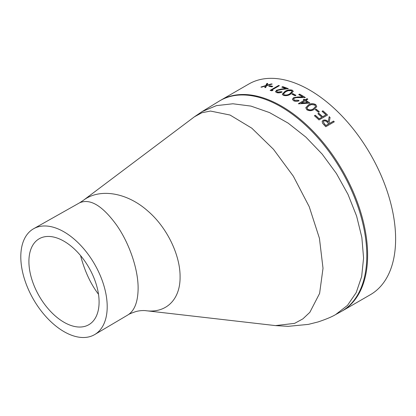 <?xml version="1.0" encoding="UTF-8"?>
<svg xmlns="http://www.w3.org/2000/svg" width="416" height="416" viewBox="0 0 416 416"><rect width="100%" height="100%" fill="white"/><g stroke="black" fill="none" stroke-linecap="round" stroke-linejoin="round"><path stroke-width="0.62" d="M309.618 90.048A121.618 70.216 60 0 1 389.069 197.22A121.618 70.216 60 0 1 370.427 294.674L342.436 310.835A121.618 70.216 60 0 0 361.078 213.382A121.618 70.216 60 0 0 281.627 106.21A121.618 70.216 60 0 0 220.818 100.188L248.81 84.027A121.618 70.216 60 0 1 309.618 90.048M302.661 96.918A121.618 70.216 60 0 0 300.227 95.472A121.618 70.216 60 0 0 298.698 94.609L299.572 94.104A121.618 70.216 60 0 1 301.101 94.968A121.618 70.216 60 0 1 305.354 97.547L296.514 97.614L294.31 98.134L293.623 99.102L294.429 100.209L298.371 100.272A121.618 70.216 60 0 1 299.13 100.745C297.258 101.644 295.386 101.624 293.514 100.688L292.406 99.247L293.472 97.744L297.622 96.975L302.661 96.918L298.256 97.131L293.478 97.916L292.412 99.33M321.776 117.25A121.618 70.216 60 0 0 317.897 113.719L318.77 113.209A121.618 70.216 60 0 1 322.65 116.745L325.926 114.852A121.618 70.216 60 0 0 322.046 111.322L322.92 110.817A121.618 70.216 60 0 1 327.532 115.034L319.01 119.954A121.618 70.216 60 0 0 314.402 115.736L315.276 115.232A121.618 70.216 60 0 1 319.155 118.763L321.734 117.385L319.114 118.898A121.41 70.096 60 0 0 315.234 115.372L314.48 115.804M315.276 109.611L316.15 109.106A121.618 70.216 60 0 1 319.337 111.805L318.464 112.31A121.618 70.216 60 0 0 315.276 109.611M306.81 109.767L305.786 107.744L308.386 104.988C310.627 103.412 313.092 103.282 315.765 104.598L316.748 106.678L314.09 109.403C311.886 110.989 309.457 111.108 306.81 109.767M304.262 100.313A121.618 70.216 60 0 0 303.28 99.679L304.153 99.174A121.618 70.216 60 0 1 305.136 99.809L307.102 98.675A121.618 70.216 60 0 1 307.861 99.18L305.895 100.318A121.618 70.216 60 0 1 309.915 103.111L298.516 103.823A121.618 70.216 60 0 0 298.366 103.719L304.262 100.313L298.49 103.802M291.819 94.11L292.692 93.605A121.618 70.216 60 0 1 295.968 95.321L295.095 95.826A121.618 70.216 60 0 0 291.819 94.11M283.306 95.337L282.261 94.208L284.872 91.478C287.108 89.965 289.572 89.528 292.261 90.168L293.29 91.333L290.623 94.094C288.418 95.607 285.979 96.023 283.306 95.337M285.693 88.509A121.618 70.216 60 0 0 281.804 87.142L282.677 86.637A121.618 70.216 60 0 1 288.366 88.712L281.585 89.502L277.394 90.464L276.708 91.411L277.482 92.092L281.393 91.692A121.618 70.216 60 0 1 282.147 91.988C280.27 92.919 278.413 93.116 276.567 92.586L275.501 91.681L276.578 90.256L281.325 89.06L285.693 88.509L276.609 90.438L275.522 91.775M270.13 90.371L278.647 85.452A121.618 70.216 60 0 1 279.386 85.649L271.742 90.064A121.618 70.216 60 0 1 273.01 90.428L271.653 90.792A121.618 70.216 60 0 0 270.13 90.371M268.783 86.252L269.656 85.748A121.618 70.216 60 0 1 272.766 86.351L271.892 86.856A121.618 70.216 60 0 0 268.783 86.252M264.8 87.469L265.548 85.972L261.82 87.105A121.618 70.216 60 0 0 260.983 87.032L265.762 85.556L266.906 83.413A121.618 70.216 60 0 1 267.743 83.486L266.822 85.238L271.331 83.923A121.618 70.216 60 0 1 272.189 84.058L266.609 85.66L265.652 87.599A121.618 70.216 60 0 0 264.8 87.469M324.189 125.091L322.504 123.183L322.166 121.306L323.05 120.333C324.938 119.6 326.648 120.104 328.193 121.841L329.186 116.631A121.618 70.216 60 0 1 330.08 117.51L329.077 122.746A121.618 70.216 60 0 1 329.649 123.349L333.58 121.077A121.618 70.216 60 0 1 334.287 121.826L325.77 126.74A121.618 70.216 60 0 0 324.189 125.091M335.858 314.449L340.756 311.776A121.607 70.21 -120 0 0 341.619 170.877A121.607 70.21 -120 0 0 219.159 101.171L202.062 111.613L216.429 105.628L232.892 103.771L250.952 106.096L269.542 112.596L288.111 123.105L305.874 137.114L322.182 154.123L336.43 173.524L348 194.386L356.606 216.07L361.852 237.463L363.579 258.019L361.655 276.583L356.195 292.63L347.459 305.401L335.66 314.558C332.093 316.727 326.258 319.181 318.162 321.916L308.386 324.381L288.194 326.342L275.491 325.603L294.637 323.357L302.864 318.885L309.863 312.302L319.608 293.415L323.014 268.284L319.431 238.3L309.228 206.71L293.348 176.218L273.494 149.308L251.805 128.175L230.038 115.034L210.491 111.056L201.89 112.741L194.355 116.844L202.056 111.613M94.728 334.547A61.095 35.272 60 0 1 33.452 299.38A61.095 35.272 60 0 1 33.634 228.727A61.095 35.272 60 0 1 64.002 231.858A61.095 35.272 60 0 1 107.203 306.686A61.095 35.272 60 0 1 94.728 334.547L127.863 314.964C134.519 310.773 137.94 301.964 138.122 288.532C138.284 268.887 128.981 242.419 116.21 224.578C102.211 205.53 89.996 198.281 79.555 202.836L83.268 200.408C99.247 188.126 126.563 192.13 147.675 210.886C167.149 227.458 180.289 255.268 180.081 276.869C180.367 299.551 166.135 313.472 145.761 310.684L275.486 325.603M79.555 202.836L33.634 228.727M64.002 322.26A49.624 28.647 60 0 1 31.543 278.398A49.624 28.647 60 0 1 39.338 238.685A49.624 28.647 60 0 1 88.811 267.415A49.624 28.647 60 0 1 88.956 324.631A49.624 28.647 60 0 1 64.002 322.26M80.574 255.601C84.635 270.993 90.61 283.889 98.504 294.289M322.145 121.368L323.003 120.468C324.891 119.735 326.602 120.234 328.141 121.966L328.193 121.841M329.16 116.782A121.41 70.096 60 0 1 330.028 117.64L329.02 122.871A121.41 70.096 60 0 1 329.597 123.474L333.528 121.202A121.41 70.096 60 0 1 334.178 121.888M323.253 121.67L324.402 124.082A121.41 70.096 60 0 1 325.884 125.616L328.723 123.978L327.34 122.346C326.316 121.066 325.125 120.635 323.768 121.046L323.274 121.602L324.454 123.952A121.618 70.216 60 0 1 325.936 125.492L328.775 123.854M264.852 87.656L265.548 85.972M261.04 87.22L265.819 85.743L266.963 83.6A121.41 70.096 60 0 1 267.649 83.658M266.822 85.238L271.383 84.11A121.41 70.096 60 0 1 271.778 84.172M269.069 86.299L269.703 85.935A121.41 70.096 60 0 1 272.542 86.481M270.374 90.433L278.684 85.634A121.41 70.096 60 0 1 279.183 85.769M271.742 90.064L271.778 90.246A121.41 70.096 60 0 1 272.698 90.511M282.027 87.214L282.708 86.819A121.41 70.096 60 0 1 288.033 88.748M276.734 91.504L277.508 92.274L281.414 91.868A121.41 70.096 60 0 1 281.965 92.087M282.277 94.297L284.887 91.66C287.128 90.147 289.593 89.705 292.276 90.345L293.29 91.416M283.457 94.099L284.17 94.999C286.281 95.467 288.184 95.103 289.869 93.902L292.089 91.614M291.361 90.657L288.085 90.698L285.626 91.801L283.442 94.011L284.154 94.822C286.27 95.29 288.174 94.926 289.858 93.725L292.089 91.525L291.361 90.657M291.985 94.193L292.703 93.777A121.41 70.096 60 0 1 295.818 95.404M298.849 94.692L299.572 94.271A121.41 70.096 60 0 1 305.084 97.547M293.628 99.185L294.429 100.376L298.36 100.433A121.41 70.096 60 0 1 298.984 100.823M303.41 99.762L304.148 99.336A121.41 70.096 60 0 1 305.126 99.975L307.091 98.836A121.41 70.096 60 0 1 307.726 99.258M305.895 100.318L305.885 100.48A121.41 70.096 60 0 1 309.696 103.126M301.314 103.116L307.554 102.554A121.618 70.216 60 0 0 305.022 100.823L301.314 103.116M301.324 102.955L307.554 102.554M305.776 107.822L308.365 105.144C310.612 103.568 313.071 103.433 315.739 104.749L316.732 106.751M306.956 107.874L307.632 109.392C309.728 110.37 311.62 110.219 313.31 108.945L315.546 106.699M314.865 105.082L311.6 104.551L309.14 105.55L306.961 107.796L307.658 109.242C309.759 110.219 311.652 110.068 313.336 108.794L315.562 106.626L314.865 105.082M315.37 109.689L316.118 109.257A121.41 70.096 60 0 1 319.218 111.878M317.98 113.786L318.734 113.355A121.41 70.096 60 0 1 322.608 116.88L325.926 114.852M322.13 111.394L322.884 110.958A121.41 70.096 60 0 1 327.413 115.102M83.268 200.408L194.355 116.844M127.858 314.969C128.851 314.163 131.513 313.035 135.845 311.584C141.393 310.024 146.292 310.705 145.751 310.679M340.756 311.776L342.436 310.835M219.159 101.171L220.818 100.188"/></g></svg>
